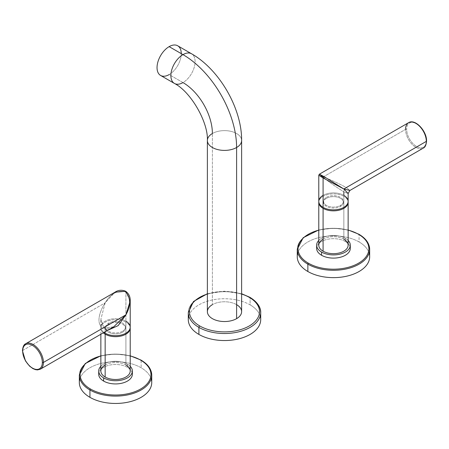 <?xml version="1.0" encoding="UTF-8"?>
<svg xmlns="http://www.w3.org/2000/svg" width="449" height="449" viewBox="0 0 449 449"><rect width="100%" height="100%" fill="white"/><g stroke="black" fill="none" stroke-linecap="round" stroke-linejoin="round"><path stroke-width="0.34" stroke-dasharray="2.25 1.68" d="M207.376 311.651A17.124 9.889 180 0 1 212.394 304.663L212.394 133.521L212.394 304.663A17.124 9.889 180 0 1 231.055 302.519A17.124 9.889 180 0 1 241.624 311.651M207.376 140.515A17.124 9.889 180 0 1 212.394 133.521A17.124 9.889 180 0 1 231.055 131.377A17.124 9.889 180 0 1 241.624 140.515A17.124 9.889 0 0 0 231.055 131.377A17.124 9.889 0 0 0 212.394 133.521A41.589 24.01 -120 0 0 182.984 82.588A17.124 9.889 -60 0 1 174.425 83.435M181.256 53.627A17.124 9.889 -60 0 1 169.144 74.596L182.984 82.588A17.124 9.889 120 0 0 194.17 67.496A17.124 9.889 120 0 0 191.549 53.773A17.124 9.889 -60 0 1 194.17 67.496A17.124 9.889 -60 0 1 182.984 82.588L169.144 74.596A17.124 9.889 -60 0 1 160.585 75.449M177.709 45.787A17.124 9.889 -60 0 1 180.335 59.509A17.124 9.889 -60 0 1 169.144 74.596M188.81 316.124A36.206 20.901 180 0 1 213.516 299.724A36.206 20.901 180 0 1 250.099 304.86A36.206 20.901 180 0 1 260.19 316.124M188.294 319.643A36.206 20.901 180 0 1 210.643 300.33A36.206 20.901 180 0 1 250.099 304.86L250.099 297.833L250.099 304.86A36.206 20.901 180 0 1 260.706 319.643M207.376 294.011A35.033 20.227 180 0 1 241.624 294.011A35.033 20.227 0 0 0 207.376 294.011M236.606 304.663A17.124 9.889 0 0 0 212.394 304.663M249.857 297.294A1.173 0.679 -60 0 1 250.099 297.833A36.206 20.901 0 0 0 210.643 293.298A36.206 20.901 0 0 0 188.294 312.611A36.206 20.901 180 0 1 210.643 293.298A36.206 20.901 180 0 1 250.099 297.833A36.206 20.901 180 0 1 260.706 312.611M125.669 291.266A1.173 0.679 120 0 1 125.916 291.805L130.216 301.026L125.916 291.805L125.916 321.209A14.677 8.475 0 0 0 105.796 320.861A14.677 8.475 0 0 0 103.994 332.434A14.677 8.475 180 0 1 100.857 327.198A14.677 8.475 180 0 1 122.212 319.654A14.677 8.475 180 0 1 125.916 321.209L125.916 291.805C117.632 289.902 110.712 293.579 105.156 302.834L100.857 319.329L105.156 329.678L105.156 331.766L105.156 329.678L107.429 330.453L105.156 329.678L100.857 319.329L105.156 302.834L114.95 292.215M122.538 331.244A9.9 5.719 180 0 1 108.535 331.244A9.9 5.719 180 0 1 108.535 323.157A9.9 5.719 180 0 1 122.538 323.157A9.9 5.719 180 0 1 122.538 331.244L122.538 332.232A9.9 5.719 180 0 1 108.535 332.232A9.9 5.719 180 0 1 108.535 324.15A9.9 5.719 180 0 1 122.538 324.15A9.9 5.719 180 0 1 122.538 332.232A9.9 5.719 180 0 1 111.745 333.472A9.9 5.719 180 0 1 105.633 328.191A9.9 5.719 180 0 1 108.535 324.15L108.535 323.157A9.9 5.719 0 0 0 105.633 327.198A9.9 5.719 0 0 0 111.745 332.479A9.9 5.719 0 0 0 122.538 331.244A9.9 5.719 0 0 0 125.439 327.198A9.9 5.719 0 0 0 121.062 322.455A9.9 5.719 0 0 0 119.911 322.068A9.9 5.719 0 0 0 108.535 323.157L108.535 324.15A9.9 5.719 180 0 1 119.08 322.853A9.9 5.719 180 0 1 125.439 328.191A9.9 5.719 180 0 1 122.538 332.232L122.538 331.244M125.916 321.209A14.677 8.475 180 0 1 130.216 327.198M22.45 350.77A0.78 0.455 180 0 1 22.68 350.45L105.156 302.834L22.68 350.45A14.677 8.475 -120 0 0 29.084 365.222A14.677 8.475 -120 0 0 40.399 369.151A14.677 8.475 60 0 1 29.084 365.222A14.677 8.475 60 0 1 22.68 350.45A14.677 8.475 60 0 1 25.716 343.732M113.777 326.788L102.664 328.236C95.575 322.893 100.015 310.573 105.156 302.834C100.015 310.573 95.575 322.893 102.664 328.236A3.525 2.032 -60 0 1 104.426 328.062A3.525 2.032 -60 0 1 105.156 329.678A3.525 2.032 120 0 0 104.426 328.062A3.525 2.032 120 0 0 102.664 328.236L113.765 326.793C109.298 328.988 106.183 329.414 104.426 328.062C102.748 326.249 101.816 327.736 100.857 319.329L100.857 327.198M125.916 291.805C117.582 289.931 110.662 293.607 105.156 302.834L114.927 292.226M132.135 372.614A16.832 9.715 0 0 0 127.437 367.338A16.832 9.715 0 0 0 110.398 364.958A16.832 9.715 0 0 0 98.932 372.614M125.916 322.197A14.677 8.475 0 0 0 106.261 321.619A14.677 8.475 0 0 0 103.276 332.849A14.677 8.475 0 0 1 100.857 328.191A14.677 8.475 0 0 1 109.921 320.361A14.677 8.475 0 0 1 125.916 322.197L125.916 365.02L125.916 322.197A14.677 8.475 0 0 1 130.188 327.697A14.677 8.475 0 0 0 125.916 322.197M100.857 371.014A14.677 8.475 180 0 1 109.921 363.185A14.677 8.475 180 0 1 125.916 365.02A14.677 8.475 180 0 1 130.216 371.014M127.437 364.145A16.832 9.715 180 0 1 130.216 366.261A16.832 9.715 0 0 0 127.437 364.145A16.832 9.715 0 0 0 100.857 366.261A16.832 9.715 180 0 1 127.437 364.145L127.437 367.338L127.437 364.145M125.916 365.02A14.677 8.475 0 0 0 105.156 365.02M98.707 374.213A16.832 9.715 180 0 1 109.096 365.233A16.832 9.715 180 0 1 127.437 367.338A16.832 9.715 180 0 1 132.365 374.213M130.216 355.95A35.42 20.452 0 0 0 100.857 355.95A35.42 20.452 0 0 1 130.216 355.95M151.178 378.877A36.206 20.901 0 0 0 141.138 367.77A36.206 20.901 0 0 0 104.684 362.607A36.206 20.901 0 0 0 79.894 378.877M140.975 360.064A0.78 0.455 -60 0 1 141.138 360.424A36.206 20.901 0 0 0 101.682 355.889A36.206 20.901 0 0 0 79.333 375.201A36.206 20.901 180 0 1 101.682 355.889A36.206 20.901 180 0 1 141.138 360.424L141.138 367.77L141.138 360.424A36.206 20.901 180 0 1 151.74 375.201M79.333 382.554A36.206 20.901 180 0 1 101.682 363.241A36.206 20.901 180 0 1 141.138 367.77A36.206 20.901 180 0 1 151.74 382.554M343.844 191.869A3.525 2.032 -60 0 1 346.336 187.559L349.906 190.46L346.336 187.559C337.003 182.625 329.257 179.106 323.084 177.013L405.565 129.391L323.084 177.013C327.983 181.306 334.903 186.256 343.844 191.869C334.903 186.262 327.983 181.306 323.084 177.013C329.257 179.106 337.003 182.625 346.336 187.559A3.525 2.032 120 0 0 343.844 191.869L348.143 193.513L343.844 191.869L343.844 195.388A14.677 8.475 0 0 0 323.084 195.388M326.462 197.336A9.9 5.719 180 0 1 340.465 197.336A9.9 5.719 180 0 1 340.465 205.423A9.9 5.719 180 0 1 326.462 205.423A9.9 5.719 180 0 1 326.462 197.336L326.462 198.329A9.9 5.719 180 0 1 340.465 198.329A9.9 5.719 180 0 1 340.465 206.411A9.9 5.719 180 0 1 326.462 206.411A9.9 5.719 180 0 1 326.462 198.329A9.9 5.719 180 0 1 337.255 197.089A9.9 5.719 180 0 1 343.367 202.37A9.9 5.719 180 0 1 340.465 206.411L340.465 205.423A9.9 5.719 0 0 0 343.367 201.377A9.9 5.719 0 0 0 337.255 196.095A9.9 5.719 0 0 0 326.462 197.336A9.9 5.719 0 0 0 323.561 201.377A9.9 5.719 0 0 0 329.673 206.663A9.9 5.719 0 0 0 340.465 205.423L340.465 206.411A9.9 5.719 180 0 1 329.673 207.651A9.9 5.719 180 0 1 323.561 202.37A9.9 5.719 180 0 1 326.462 198.329L326.462 197.336M318.784 201.377A14.677 8.475 180 0 1 327.849 193.553A14.677 8.475 180 0 1 343.844 195.388A14.677 8.475 180 0 1 348.143 201.377M323.084 177.013L318.784 175.205L323.084 177.013L319.374 174.19M426.32 140.739A13.897 8.02 60 0 1 416.498 146.413A13.897 8.02 60 0 1 406.671 129.391A0.78 0.455 0 0 0 405.565 129.391A14.677 8.475 -120 0 0 411.969 144.163A14.677 8.475 -120 0 0 423.284 148.097A14.677 8.475 60 0 1 411.969 144.163A14.677 8.475 60 0 1 405.565 129.391A0.78 0.455 180 0 1 406.671 129.391A13.897 8.02 -120 0 0 416.498 146.413A13.897 8.02 -120 0 0 426.32 140.739A13.897 8.02 -120 0 0 416.498 123.722A13.897 8.02 -120 0 0 406.671 129.391A13.897 8.02 60 0 1 416.498 123.722A13.897 8.02 60 0 1 426.32 140.739A0.78 0.455 180 0 1 426.55 141.059M405.565 129.391A14.677 8.475 60 0 1 408.601 122.672M350.068 246.793A16.832 9.715 0 0 0 345.365 241.517A16.832 9.715 0 0 0 328.331 239.137A16.832 9.715 0 0 0 316.865 246.793M318.784 245.193A14.677 8.475 180 0 1 327.849 237.364A14.677 8.475 180 0 1 343.844 239.205L343.844 196.376A14.677 8.475 0 0 1 348.115 201.876A14.677 8.475 0 0 0 343.844 196.376A14.677 8.475 0 0 0 328.247 194.451A14.677 8.475 0 0 0 318.812 201.876A14.677 8.475 0 0 1 328.247 194.451A14.677 8.475 0 0 1 343.844 196.376L343.844 239.205A14.677 8.475 180 0 1 348.143 245.193M316.635 248.392A16.832 9.715 180 0 1 327.024 239.412A16.832 9.715 180 0 1 345.365 241.517L345.365 238.324A16.832 9.715 0 0 0 318.784 240.44A16.832 9.715 180 0 1 345.365 238.324A16.832 9.715 180 0 1 348.143 240.44A16.832 9.715 0 0 0 345.365 238.324L345.365 241.517A16.832 9.715 180 0 1 350.293 248.392M343.844 239.205A14.677 8.475 0 0 0 323.084 239.205M348.143 230.129A35.42 20.452 0 0 0 318.784 230.129A35.42 20.452 0 0 1 348.143 230.129M369.106 253.056A36.206 20.901 0 0 0 359.065 241.949A36.206 20.901 0 0 0 322.618 236.791A36.206 20.901 0 0 0 297.822 253.056M297.26 256.733A36.206 20.901 180 0 1 319.609 237.42A36.206 20.901 180 0 1 359.065 241.949L359.065 234.603L359.065 241.949A36.206 20.901 180 0 1 369.667 256.733M358.903 234.243A0.78 0.455 -60 0 1 359.065 234.603A36.206 20.901 0 0 0 319.609 230.068A36.206 20.901 0 0 0 297.26 249.38A36.206 20.901 180 0 1 319.609 230.068A36.206 20.901 180 0 1 359.065 234.603A36.206 20.901 180 0 1 369.667 249.38M207.376 293.736L224.36 291.21L241.624 293.736M100.857 334.247L100.857 328.191M105.633 327.198L105.633 328.191M125.439 327.198L125.439 328.191M100.857 355.782L115.533 353.969L130.216 355.782M343.367 201.377L343.367 202.37M323.561 201.377L323.561 202.37M318.784 229.961L333.461 228.148L348.143 229.961"/><path stroke-width="0.67" d="M169.144 74.596A17.124 9.889 -60 0 1 157.038 67.608A17.124 9.889 -60 0 1 169.144 46.634A17.124 9.889 -60 0 1 177.709 45.787L191.549 53.773C219.376 69.494 241.927 108.551 241.624 140.515L241.624 311.651A17.124 9.889 180 0 1 236.606 318.644A17.124 9.889 180 0 1 217.945 320.788A17.124 9.889 180 0 1 207.376 311.651L207.376 140.515A17.124 9.889 0 0 0 217.945 149.646A17.124 9.889 0 0 0 236.606 147.502L236.606 318.644L236.606 147.502A17.124 9.889 0 0 0 241.624 140.515A17.124 9.889 180 0 1 236.606 147.502A17.124 9.889 180 0 1 217.945 149.646A17.124 9.889 180 0 1 207.376 140.515C208.387 122.263 190.735 91.686 174.425 83.435A17.124 9.889 -60 0 1 171.799 69.713A17.124 9.889 -60 0 1 182.984 54.626A75.836 43.783 60 0 1 236.606 147.502A75.836 43.783 -120 0 0 182.984 54.626A17.124 9.889 -60 0 1 191.549 53.773A17.124 9.889 120 0 0 182.984 54.626A17.124 9.889 120 0 0 171.799 69.713A17.124 9.889 120 0 0 174.425 83.435A17.124 9.889 120 0 0 182.984 82.588A41.589 24.01 60 0 1 212.394 133.521A17.124 9.889 0 0 0 207.376 140.515M174.425 83.435L160.585 75.449A17.124 9.889 -60 0 1 157.958 61.726A17.124 9.889 -60 0 1 169.144 46.634A17.124 9.889 -60 0 1 181.256 53.627M169.144 46.634L182.984 54.626L169.144 46.634M260.19 316.124A36.206 20.901 180 0 1 241.13 338.209A36.206 20.901 180 0 1 198.901 334.421A36.206 20.901 180 0 1 188.81 316.124M198.901 327.394A36.206 20.901 0 0 0 238.357 331.923A36.206 20.901 0 0 0 260.706 312.611A36.206 20.901 0 0 0 250.099 297.833A1.173 0.679 120 0 0 249.857 297.294A1.173 0.679 120 0 0 249.274 297.35A35.033 20.227 180 0 1 249.274 325.952A35.033 20.227 180 0 1 199.726 325.952A35.033 20.227 180 0 1 207.376 294.011A35.033 20.227 0 0 0 199.726 325.952A35.033 20.227 0 0 0 249.274 325.952A35.033 20.227 0 0 0 249.274 297.35A1.173 0.679 -60 0 1 249.857 297.294C259.202 302.996 260.92 309.26 260.706 312.611A36.206 20.901 180 0 1 238.357 331.923A36.206 20.901 180 0 1 198.901 327.394L198.901 334.421L198.901 327.394A1.173 0.679 -60 0 1 199.726 325.952A1.173 0.679 120 0 0 198.901 327.394A36.206 20.901 180 0 1 188.294 312.611A36.206 20.901 0 0 0 198.901 327.394M260.706 312.611L260.706 319.643A36.206 20.901 180 0 1 238.357 338.956A36.206 20.901 180 0 1 198.901 334.421A36.206 20.901 180 0 1 188.294 319.643L188.294 312.611L193.513 301.487L207.376 293.736M241.624 294.011A35.033 20.227 180 0 1 249.274 297.35A35.033 20.227 0 0 0 241.624 294.011M212.394 304.663A17.124 9.889 0 0 0 212.394 318.644A17.124 9.889 0 0 0 236.606 318.644A17.124 9.889 0 0 0 236.606 304.663M114.927 292.226L125.086 291.328C130.872 297.547 131.147 305.382 125.916 314.816L118.16 325.62L107.429 330.453L118.16 325.62L125.916 314.816L130.216 301.026L130.216 327.198A14.677 8.475 180 0 1 121.151 335.027A14.677 8.475 180 0 1 105.156 333.192L105.156 331.766L105.156 333.192A14.677 8.475 180 0 1 103.994 332.434A14.677 8.475 0 0 0 105.156 333.192A14.677 8.475 0 0 0 125.916 333.192A14.677 8.475 0 0 0 125.916 321.209M42.329 362.433A13.897 8.02 60 0 1 32.502 368.107A13.897 8.02 60 0 1 22.68 351.09A13.897 8.02 60 0 1 32.502 345.416A13.897 8.02 60 0 1 42.329 362.433A13.897 8.02 -120 0 0 32.502 345.416A13.897 8.02 -120 0 0 22.68 351.09A0.78 0.455 180 0 1 22.45 350.77A0.78 0.455 0 0 0 22.68 351.09A13.897 8.02 -120 0 0 32.502 368.107A13.897 8.02 -120 0 0 42.329 362.433A0.78 0.455 0 0 0 43.435 362.433A14.677 8.475 -120 0 0 37.031 347.661A14.677 8.475 -120 0 0 25.716 343.732A14.677 8.475 -120 0 0 22.68 350.45A0.78 0.455 0 0 0 22.45 350.77C22.815 346.751 23.904 344.405 25.716 343.732A14.677 8.475 60 0 1 37.031 347.661A14.677 8.475 60 0 1 43.435 362.433L125.916 314.816L43.435 362.433A0.78 0.455 180 0 1 42.329 362.433M125.916 314.816L113.777 326.788L125.916 314.816L130.216 301.026C130.384 296.862 128.869 293.612 125.669 291.266A1.173 0.679 120 0 0 125.086 291.328C130.872 297.547 131.147 305.382 125.916 314.816M113.777 326.788L40.399 369.151A14.677 8.475 -120 0 0 43.435 362.433A14.677 8.475 60 0 1 40.399 369.151L37.492 369.909L35.449 369.639L32.872 368.578L29.522 366.081L25.458 360.889L22.45 350.77M25.716 343.732L114.95 292.215L125.086 291.328A1.173 0.679 -60 0 1 125.669 291.266A1.173 0.679 -60 0 1 125.916 291.805M98.932 372.614A16.832 9.715 0 0 0 103.635 381.083A16.832 9.715 0 0 0 123.239 382.851A16.832 9.715 0 0 0 132.135 372.614M130.216 328.191L130.216 371.014A14.677 8.475 180 0 1 121.151 378.844A14.677 8.475 180 0 1 105.156 377.008L105.156 334.185A14.677 8.475 0 0 1 103.276 332.849A14.677 8.475 0 0 0 105.156 334.185A14.677 8.475 0 0 0 121.544 335.919A14.677 8.475 0 0 0 130.188 327.697A14.677 8.475 0 0 1 130.216 328.191A14.677 8.475 0 0 1 121.151 336.02A14.677 8.475 0 0 1 105.156 334.185L105.156 377.008A14.677 8.475 180 0 1 100.857 371.014L100.857 334.247M132.365 371.014L132.365 374.213A16.832 9.715 180 0 1 121.976 383.188A16.832 9.715 180 0 1 103.635 381.083L103.635 377.884A16.832 9.715 0 0 0 121.976 379.994A16.832 9.715 0 0 0 132.365 371.014A16.832 9.715 0 0 0 130.216 366.261A16.832 9.715 180 0 1 125.698 378.76A16.832 9.715 180 0 1 103.635 377.884A16.832 9.715 180 0 1 100.857 366.261A16.832 9.715 0 0 0 98.707 371.014A16.832 9.715 0 0 0 103.635 377.884L103.635 381.083A16.832 9.715 180 0 1 98.707 374.213L98.707 371.014M105.156 365.02A14.677 8.475 0 0 0 105.156 377.008A14.677 8.475 0 0 0 125.916 377.008A14.677 8.475 0 0 0 125.916 365.02M140.582 360.104A35.42 20.452 0 0 0 130.216 355.95A35.42 20.452 0 0 1 140.582 360.104A0.78 0.455 -60 0 1 140.975 360.064A0.78 0.455 120 0 0 140.582 360.104A35.42 20.452 0 0 1 140.582 389.025A35.42 20.452 0 0 1 90.49 389.025A35.42 20.452 0 0 0 140.582 389.025A35.42 20.452 0 0 0 140.582 360.104M79.894 378.877A36.206 20.901 0 0 0 89.935 397.331L89.935 389.985A36.206 20.901 180 0 1 79.333 375.201A36.206 20.901 0 0 0 89.935 389.985A0.78 0.455 -60 0 1 90.49 389.025A35.42 20.452 0 0 1 100.857 355.95A35.42 20.452 0 0 0 90.49 389.025A0.78 0.455 120 0 0 89.935 389.985L89.935 397.331A36.206 20.901 0 0 0 132.287 401.08A36.206 20.901 0 0 0 151.178 378.877M151.74 375.201A36.206 20.901 0 0 0 141.138 360.424A0.78 0.455 120 0 0 140.975 360.064C147.962 364.19 151.554 369.235 151.74 375.201A36.206 20.901 180 0 1 129.391 394.514A36.206 20.901 180 0 1 89.935 389.985A36.206 20.901 0 0 0 129.391 394.514A36.206 20.901 0 0 0 151.74 375.201L151.74 382.554A36.206 20.901 180 0 1 129.391 401.866A36.206 20.901 180 0 1 89.935 397.331A36.206 20.901 180 0 1 79.333 382.554L79.333 375.201L85.248 363.533L100.857 355.782M323.084 195.388A14.677 8.475 0 0 0 323.084 207.371A14.677 8.475 0 0 0 343.844 207.371A14.677 8.475 0 0 0 343.844 195.388L343.844 191.869M426.32 140.739A0.78 0.455 0 0 1 426.55 141.059C426.191 145.061 425.102 147.407 423.284 148.097A14.677 8.475 -120 0 0 426.32 141.379A0.78 0.455 0 0 0 426.55 141.059A0.78 0.455 180 0 1 426.32 141.379A14.677 8.475 60 0 1 423.284 148.097L349.906 190.46L343.844 188.995L426.32 141.379A14.677 8.475 -120 0 0 419.916 126.607A14.677 8.475 -120 0 0 408.601 122.672A14.677 8.475 60 0 1 419.916 126.607A14.677 8.475 60 0 1 426.32 141.379L343.844 188.995L349.906 190.46L348.143 193.513L348.143 201.377A14.677 8.475 180 0 1 339.079 209.206A14.677 8.475 180 0 1 323.084 207.371L323.084 177.967L343.844 188.995L348.143 193.513L343.844 188.995L323.914 176.53L319.374 174.19L323.084 177.013M318.784 175.205L323.084 177.967L323.084 207.371A14.677 8.475 180 0 1 318.784 201.377L318.784 175.205L323.084 177.967A1.173 0.679 -60 0 1 323.914 176.53L319.374 174.19L318.784 175.205M426.55 141.059C426.948 131.13 415.078 118.368 408.601 122.672A14.677 8.475 -120 0 0 405.565 129.391M323.084 177.967L343.844 188.995L323.914 176.53A1.173 0.679 120 0 0 323.084 177.967M316.865 246.793A16.832 9.715 0 0 0 321.563 255.262A16.832 9.715 0 0 0 341.167 257.03A16.832 9.715 0 0 0 350.068 246.793M323.084 208.364A14.677 8.475 0 0 0 339.478 210.098A14.677 8.475 0 0 0 348.115 201.876A14.677 8.475 0 0 1 348.143 202.37A14.677 8.475 0 0 1 339.079 210.199A14.677 8.475 0 0 1 323.084 208.364L323.084 251.187L323.084 208.364A14.677 8.475 0 0 1 318.812 201.876A14.677 8.475 0 0 0 318.784 202.37A14.677 8.475 0 0 0 323.084 208.364M348.143 202.37L348.143 245.193A14.677 8.475 180 0 1 339.079 253.023A14.677 8.475 180 0 1 323.084 251.187A14.677 8.475 180 0 1 318.784 245.193L318.784 202.37M321.563 252.063A16.832 9.715 180 0 1 318.784 240.44A16.832 9.715 0 0 0 316.635 245.193A16.832 9.715 0 0 0 321.563 252.063A16.832 9.715 0 0 0 339.904 254.173A16.832 9.715 0 0 0 350.293 245.193A16.832 9.715 0 0 0 348.143 240.44A16.832 9.715 180 0 1 343.631 252.939A16.832 9.715 180 0 1 321.563 252.063L321.563 255.262L321.563 252.063M323.084 239.205A14.677 8.475 0 0 0 323.084 251.187A14.677 8.475 0 0 0 343.844 251.187A14.677 8.475 0 0 0 343.844 239.205M350.293 245.193L350.293 248.392A16.832 9.715 180 0 1 339.904 257.367A16.832 9.715 180 0 1 321.563 255.262A16.832 9.715 180 0 1 316.635 248.392L316.635 245.193M297.822 253.056A36.206 20.901 0 0 0 307.862 271.51L307.862 264.164A0.78 0.455 -60 0 1 308.418 263.204A35.42 20.452 0 0 1 318.784 230.129A35.42 20.452 0 0 0 308.418 263.204A35.42 20.452 0 0 0 358.51 263.204A35.42 20.452 0 0 0 358.51 234.283A35.42 20.452 0 0 0 348.143 230.129A35.42 20.452 0 0 1 358.51 234.283A0.78 0.455 -60 0 1 358.903 234.243A0.78 0.455 120 0 0 358.51 234.283A35.42 20.452 0 0 1 358.51 263.204A35.42 20.452 0 0 1 308.418 263.204A0.78 0.455 120 0 0 307.862 264.164A36.206 20.901 0 0 0 347.318 268.693A36.206 20.901 0 0 0 369.667 249.38A36.206 20.901 0 0 0 359.065 234.603A0.78 0.455 120 0 0 358.903 234.243C365.89 238.368 369.482 243.414 369.667 249.38A36.206 20.901 180 0 1 347.318 268.693A36.206 20.901 180 0 1 307.862 264.164L307.862 271.51A36.206 20.901 0 0 0 350.22 275.265A36.206 20.901 0 0 0 369.106 253.056M369.667 249.38L369.667 256.733A36.206 20.901 180 0 1 347.318 276.045A36.206 20.901 180 0 1 307.862 271.51A36.206 20.901 180 0 1 297.26 256.733L297.26 249.38A36.206 20.901 0 0 0 307.862 264.164A36.206 20.901 180 0 1 297.26 249.38L303.176 237.712L318.784 229.961M241.624 293.736L249.857 297.294M114.95 292.215C118.323 290.003 121.898 289.689 125.669 291.266M130.216 355.782L140.975 360.064M408.601 122.672L319.374 174.19M348.143 229.961L358.903 234.243"/></g></svg>
